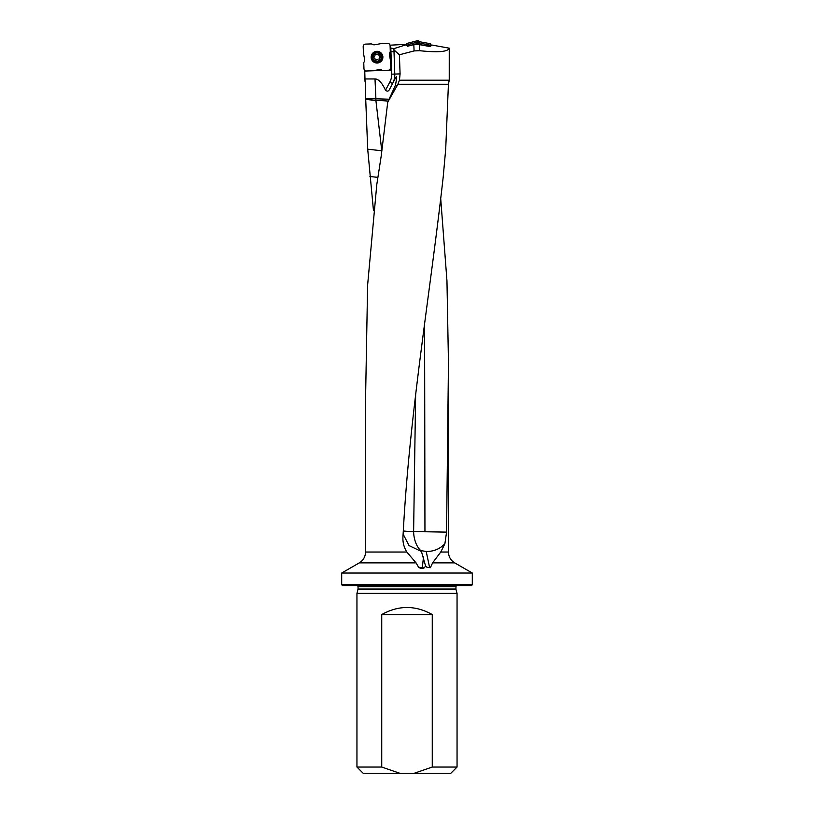 <?xml version="1.0" encoding="UTF-8"?>
<svg xmlns="http://www.w3.org/2000/svg" width="814" height="814" viewBox="0 0 814 814"><rect width="100%" height="100%" fill="white"/><g stroke="black" fill="none" stroke-linecap="round" stroke-linejoin="round"><path stroke-width="1.22" d="M365.72 99.379L367.704 149.176L381.776 150.783L375.905 100.509L365.72 99.379L365.71 98.82L375.905 98.82L375 78.958L364.764 78.958L364.764 71.062L391.636 70.126L390.791 47.731L391.636 70.126M390.018 45.187L403.062 44.495L405.311 44.984A70.777 9.392 -16.3 0 0 406.074 44.79L393.895 48.636L390.801 48.057M364.835 70.442L364.764 71.062M364.764 78.958L365.537 84.249L365.71 98.82M375 78.958A102.35 21.907 -92.6 0 1 385.5 90.222C387.25 91.738 388.624 91.371 389.631 89.113L392.602 83.527L389.631 89.113M390.16 47.843A70.777 9.392 -16.3 0 0 390.791 47.731M396.265 76.669L396.56 77.096A21.907 4.691 -2.6 0 0 396.265 76.669L393.325 82A18.773 18.773 0 0 1 392.592 83.537L393.325 82.01A18.773 18.773 0 0 0 394.78 74.074L393.945 49.878L399.389 54.782L414.082 50.926L419.546 50.692C438.013 52.656 447.914 51.821 449.247 48.168L449.236 80.21L448.422 84.249L445.706 149.084L443.254 176.546C430.24 293.243 409.829 411.406 403.337 530.362L402.95 536.507C402.604 542.104 403.897 547.273 406.817 552.034L416.076 562.881L418.508 567.114A21.907 19.882 -174.6 0 0 422.303 567.785A21.907 19.882 -174.6 0 0 424.135 567.897C422.191 568.793 420.309 568.538 418.508 567.114M399.389 54.782L400.081 73.891L399.44 80.21L449.236 80.21M393.895 48.636L393.945 49.878M406.227 45.024L407.509 46.266L413.827 44.607L419.302 44.628L430.331 46.612L431.746 45.014L449.247 48.168M399.44 80.21L397.904 84.249L448.422 84.249M397.904 84.249L387.729 102.218L381.196 156.115L376.79 184.575L367.602 285.307L365.537 400.264M402.92 537.24L402.95 536.507M440.781 199.461L446.957 280.84L448.463 362.698L446.571 532.122L444.892 543.752L440.75 552.034L448.463 552.034C448.616 556.766 450.702 560.378 454.721 562.881L472.303 573.036L341.697 573.036L341.697 584.767L472.303 584.767L471.52 585.551L342.48 585.551L341.697 584.767M367.704 149.176L373.484 210.755M396.683 78.378L395.502 85.083L387.729 102.218M430.382 567.694L426.923 567.216A21.907 19.811 168.3 0 0 429.629 567.633A21.907 19.811 168.3 0 0 430.382 567.694L432.59 562.881L440.75 552.034M358.038 589.041L358.038 586.721L455.962 586.721L455.962 589.041L358.038 589.041L356.949 593.375L457.051 593.375L457.051 767.042L432.265 767.042L432.265 614.539C415.425 605.158 398.575 605.158 381.735 614.539L381.735 767.042L399.867 773.3L414.133 773.3L432.265 767.042M399.867 773.3L363.207 773.3L356.949 767.042L381.735 767.042M457.051 767.042L450.793 773.3L414.133 773.3M381.735 614.539L432.265 614.539M426.923 567.216L425.62 566.117L424.135 567.897M396.56 77.096L396.683 78.185M425.62 566.117L421.428 551.475L409.045 545.594L403.103 534.065M403.306 530.921A21.907 0.59 -177.6 0 0 413.614 531.766L415.639 394.2M421.428 551.475L420.736 550.569A21.785 13.085 87.6 0 1 413.614 531.766M388.268 101.129A21.907 3.002 0.5 0 0 375.905 100.509L375.905 98.82L389.214 99.216M444.892 543.752C439.875 548.982 433.648 551.556 426.21 551.475L420.736 550.569M413.604 531.552L446.571 532.122M424.593 322.812L424.949 531.857M419.302 44.628L419.546 50.692M413.827 44.607L414.082 50.926M391.636 70.035L390.242 69.424M390.923 70.065L390.842 68.03M390.588 61.264L390.221 51.689M428.154 46.225A1.893 1.567 -47.3 0 0 427.554 45.96L418.671 44.353A1.821 1.567 116.2 0 1 417.999 44.027L418.62 42.755L417.073 42.196L408.221 44.526L407.163 45.93M416.982 42.216L417.348 40.7L407.132 43.396L408.333 44.495M407.204 45.706L405.983 44.821M429.924 46.54L428.642 44.78L419.291 43.091L418.671 44.353M431.125 45.726L430.85 44.689L429.741 45.879M428.53 44.76L429.639 43.569L419.973 41.819L419.342 43.101M419.291 43.091L418.62 42.755L418.772 41.046L418.406 42.562M406.013 44.607A1.608 1.567 -137.3 0 1 407.132 43.396M417.348 40.7A1.597 1.567 -76.3 0 1 418.772 41.046M419.21 41.453A1.597 1.567 116.2 0 0 419.973 41.819M429.639 43.569A1.608 1.567 -47.3 0 1 430.85 44.689M418.325 42.501L417.969 43.997A1.872 1.567 -76.3 0 0 416.707 43.681L409.401 45.615A1.893 1.567 -137.3 0 0 408.821 45.92M376.821 51.313A5.871 5.871 0 0 1 382.204 59.931A5.871 5.871 0 0 1 372.049 60.287A5.871 5.871 0 0 1 376.821 51.313M363.207 47.009L363.207 46.378A1.302 1.252 -137 0 1 363.217 46.195A2.595 2.503 -137 0 1 365.567 44.109L370.95 43.925A2.554 2.503 -75.5 0 1 372.293 44.271L372.466 44.373A3.195 3.134 100.5 0 0 374.582 44.77L381.267 43.59A2.554 2.503 -96 0 1 381.613 43.549L387.149 43.356A1.302 1.252 -47 0 1 387.189 43.356L387.82 43.356A1.302 1.252 -47 0 1 388.003 43.366A2.595 2.503 -47 0 1 390.089 45.716L390.282 51.089A2.554 2.503 14.5 0 1 389.926 52.442L389.825 52.615A3.195 3.134 -169.5 0 0 389.438 54.731L390.618 61.416A2.554 2.503 -6 0 1 390.649 61.762L390.842 67.297A1.302 1.252 43 0 1 390.842 67.338L390.842 67.969A1.302 1.252 43 0 1 390.832 68.152A2.595 2.503 43 0 1 388.492 70.238L383.109 70.421A2.554 2.503 104.5 0 1 381.756 70.075L381.583 69.973A3.195 3.134 -79.5 0 0 379.477 69.587L372.781 70.757A2.554 2.503 84 0 1 372.446 70.798L366.911 70.991A1.302 1.252 133 0 1 366.86 70.991L366.229 70.991A1.302 1.252 133 0 1 366.046 70.981A2.595 2.503 133 0 1 363.96 68.63L363.777 63.258A2.554 2.503 -165.5 0 1 364.123 61.905L364.224 61.732A3.195 3.134 10.5 0 0 364.621 59.615L363.441 52.93A2.554 2.503 174 0 1 363.4 52.584L363.207 47.049A1.302 1.252 -137 0 1 363.207 47.009M375.875 54.243A0.59 0.59 0 0 0 374.898 54.853A1.496 1.496 0 0 1 373.911 56.705A0.59 0.59 0 0 0 373.952 57.855A1.496 1.496 0 0 1 375.071 59.636A0.59 0.59 0 0 0 376.078 60.175A1.496 1.496 0 0 1 378.184 60.104A0.59 0.59 0 0 0 379.151 59.493A1.496 1.496 0 0 1 380.138 57.641A0.59 0.59 0 0 0 380.107 56.492A1.496 1.496 0 0 1 378.988 54.711A0.59 0.59 0 0 0 377.971 54.172A1.496 1.496 0 0 1 375.875 54.243M376.882 52.91A4.263 4.263 0 0 1 380.789 59.178A4.263 4.263 0 0 1 373.412 59.432A4.263 4.263 0 0 1 376.882 52.91M376.841 51.933A5.24 5.24 0 0 1 381.654 59.636A5.24 5.24 0 0 1 372.578 59.951A5.24 5.24 0 0 1 376.841 51.933M400.081 73.891L391.656 74.176L391.514 70.126M395.828 51.577L390.944 51.75M385.5 90.222L389.835 82.072A15.649 15.649 0 0 0 391.656 74.176M365.537 386.762L365.537 552.034L406.817 552.034M432.59 562.881L454.721 562.881M357.977 589.519L456.023 589.519L457.051 593.375M365.537 552.034C365.384 556.766 363.298 560.378 359.279 562.881L416.076 562.881M397.069 85.918L395.502 85.083M393.335 81.99A18.773 18.773 0 0 1 392.592 83.537L389.835 82.072M377.838 177.35L369.922 176.516M422.303 567.785L423.504 556.878M429.629 567.633L426.21 551.475M416.707 43.681L417.073 42.196M408.221 44.526L409.401 45.615M407.865 46.174L407.234 45.594M429.711 45.767L429.131 46.398M427.554 45.96L428.642 44.78M376.831 51.486A5.688 5.688 0 0 0 372.202 60.195A5.688 5.688 0 0 0 382.051 59.849A5.688 5.688 0 0 0 376.831 51.486M364.753 70.94L365.059 81.797M448.463 365.578L448.463 552.034M455.962 586.721L456.369 585.551M358.038 586.721L357.631 585.551M356.949 593.375L356.949 767.042M472.303 573.036L472.303 584.767M359.279 562.881L341.697 573.036"/></g></svg>
